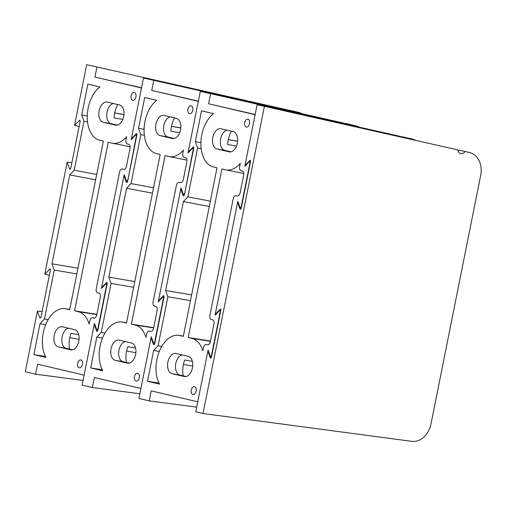 <?xml version="1.0" encoding="UTF-8"?>
<svg xmlns="http://www.w3.org/2000/svg" width="506" height="506" viewBox="0 0 506 506"><rect width="100%" height="100%" fill="white"/><g stroke="black" fill="none" stroke-linecap="round" stroke-linejoin="round"><path stroke-width="0.76" d="M194.481 386.641A4.01 2.467 -79.9 0 0 194.437 386.628A4.01 2.467 -79.9 0 0 191.287 390.044A4.01 2.467 -79.9 0 0 192.912 394.503A4.01 2.467 -79.9 0 0 193.026 394.522A4.01 2.467 -79.9 0 0 196.119 391.043A4.01 2.467 -79.9 0 0 194.481 386.641M247.927 119.182A4.01 2.467 -79.9 0 0 247.877 119.169A4.01 2.467 -79.9 0 0 244.727 122.585A4.01 2.467 -79.9 0 0 246.352 127.044A4.01 2.467 -79.9 0 0 246.466 127.069A4.01 2.467 -79.9 0 0 249.566 123.584A4.01 2.467 -79.9 0 0 247.927 119.182M193.747 147.322L192.868 147.075C193.494 146.721 193.798 147.037 193.773 148.03L184.361 195.133L183.545 195.993L183.172 195.601L184.133 195.683M164.014 296.124L163.134 295.877C163.761 295.523 164.064 295.839 164.039 296.832L154.627 343.935L153.811 344.795L153.438 344.403L154.4 344.478M196.682 407.14L149.213 400.872L151.212 390.879L197.745 401.808L208.074 350.133L210.249 356.18L211.565 356.654M210.622 356.572L211.432 355.712L220.249 311.601C220.274 310.608 219.971 310.292 219.351 310.652L215.056 315.175L237.807 201.331L239.983 207.378L241.299 207.852M188.207 337.521L221.894 168.941L225.556 169.807A28.627 17.621 -79.9 0 0 225.897 169.877A28.627 17.621 -79.9 0 0 240.268 163.4L239.604 166.727C239.319 168.865 239.8 170.199 241.046 170.724L242.266 171.009C243.512 171.534 243.993 172.869 243.709 175.006L240.116 192.982C239.559 195.063 238.611 196.056 237.276 195.98L236.055 195.689C234.721 195.607 233.778 196.606 233.222 198.681L209.87 315.529C209.585 317.667 210.066 319.001 211.312 319.526L212.533 319.811C213.779 320.336 214.259 321.671 213.975 323.808L210.382 341.784C209.826 343.859 208.877 344.858 207.542 344.776L206.321 344.491C204.987 344.409 204.044 345.408 203.488 347.483L202.824 350.81A28.627 17.621 -79.9 0 0 191.875 338.381L188.207 337.521L210.534 341.025M159.029 300.994L158.441 300.83L180.787 188.985L183.172 195.601M181.369 189.029L180.787 188.985M188.763 152.198L188.175 152.034L200.3 91.358L401.271 136.601L200.3 91.358M151.636 337.831L151.06 337.78L138.935 398.456L149.213 400.872M159.282 351.48L153.647 350.418L147.48 381.284L159.535 384.111A28.627 17.621 -79.9 0 1 159.156 351.803A28.627 17.621 -79.9 0 1 178.846 335.351L183.381 336.06M159.004 383.093L147.48 381.284M178.846 335.351A28.627 17.621 -79.9 0 1 179.655 335.51L183.317 336.37L217.004 167.796L213.336 166.936A28.627 17.621 100.1 0 1 200.888 143.559A28.627 17.621 100.1 0 1 213.576 113.66L201.521 110.827L195.354 141.693L200.901 142.635M210.578 93.774L208.58 103.762L255.119 114.698L244.79 166.379L249.078 161.85C249.705 161.49 250.008 161.812 249.983 162.805L241.166 206.91L241.482 206.941M401.96 137.271L402.333 136.778L407.033 137.834M208.58 103.762L255.157 114.489M416.122 140.453L412.94 139.22L408.487 138.22L408.165 138.663M401.372 137.139L401.271 136.601M228.339 139.599L237.605 141.244M153.647 350.418L158.106 345.712L167.884 296.775L165.62 290.495L183.381 201.616L187.84 196.91L197.618 147.98L195.354 141.693M250.483 161.907L249.078 161.85M193.374 146.892L188.175 152.034M163.64 295.694L158.441 300.83M151.06 337.78L153.438 344.403M220.749 310.709L219.351 310.652M240.356 207.77L241.166 206.91M229.148 151.832L216.929 148.96A10.291 6.331 100.1 0 1 212.741 137.588A10.291 6.331 100.1 0 1 220.755 128.745A10.291 6.331 100.1 0 1 220.964 128.783L233.177 131.655A10.291 6.331 100.1 0 1 237.371 143.021A10.291 6.331 100.1 0 1 229.357 151.87A10.291 6.331 100.1 0 1 229.148 151.832L229.566 151.901M176.063 353.485L188.283 356.357A10.291 6.331 100.1 0 1 192.47 367.723A10.291 6.331 100.1 0 1 184.456 376.572A10.291 6.331 100.1 0 1 184.247 376.527L172.034 373.656A10.291 6.331 100.1 0 1 167.847 362.29A10.291 6.331 100.1 0 1 175.854 353.441A10.291 6.331 100.1 0 1 176.063 353.485M186.107 376.521L179.934 375.072A10.291 6.331 100.1 0 1 175.557 365.016A10.291 6.331 100.1 0 1 182.109 354.908M231.008 151.819L224.835 150.371A10.291 6.331 100.1 0 1 220.452 140.314A10.291 6.331 100.1 0 1 227.011 130.206M236.466 146.107L227.694 144.539A20.474 12.599 100.1 0 1 231.35 131.225M183.166 375.825A20.474 12.599 100.1 0 1 184.639 360.013L192.375 361.392M402.333 136.778L408.487 138.22M191.603 294.916L165.62 290.495M209.269 206.499L183.381 201.616M187.84 196.91L210.338 201.16M201.167 148.581L197.618 147.98M158.106 345.712L161.775 346.401M190.465 300.621L167.884 296.775M250.565 160.668L249.686 160.421C250.312 160.067 250.609 160.383 250.59 161.376L241.172 208.485L240.363 209.339L239.989 208.946L240.951 209.029M220.831 309.47L219.952 309.223C220.578 308.869 220.882 309.185 220.856 310.178L211.438 357.28L210.629 358.14L210.256 357.748L211.217 357.824M245.581 165.544L244.993 165.38L257.111 104.71L457.721 149.865A5.3 4.174 103.2 0 0 460.688 153.577A5.3 4.174 103.2 0 0 460.858 153.615A5.3 4.174 103.2 0 0 465.039 151.509L459.151 150.13L458.113 151.281M208.453 351.177L207.871 351.126L195.752 411.795L203.032 413.51L411.713 441.333A20.373 16.053 103.2 0 0 430.96 424.098L480.7 175.184A20.373 16.053 103.2 0 0 469.549 152.527A20.373 16.053 103.2 0 0 469.429 152.502L459.151 150.13M215.847 314.34L215.259 314.182L237.605 202.33L239.989 208.946M238.187 202.375L237.605 202.33M257.111 104.71L457.721 149.865M264.398 106.418L203.032 413.51M250.192 160.238L244.993 165.38M220.458 309.039L215.259 314.182M207.871 351.126L210.256 357.748M465.039 151.509L469.429 152.502M137.664 373.289A4.01 2.467 -79.9 0 0 137.619 373.283A4.01 2.467 -79.9 0 0 134.469 376.698A4.01 2.467 -79.9 0 0 136.095 381.157A4.01 2.467 -79.9 0 0 136.209 381.176A4.01 2.467 -79.9 0 0 139.302 377.697A4.01 2.467 -79.9 0 0 137.664 373.289M191.11 105.836A4.01 2.467 -79.9 0 0 191.066 105.824A4.01 2.467 -79.9 0 0 187.909 109.239A4.01 2.467 -79.9 0 0 189.541 113.698A4.01 2.467 -79.9 0 0 189.649 113.724A4.01 2.467 -79.9 0 0 192.748 110.238A4.01 2.467 -79.9 0 0 191.11 105.836M136.93 133.976L136.051 133.729C136.677 133.375 136.981 133.692 136.955 134.685L127.544 181.787L126.728 182.647L126.355 182.255L127.316 182.337M107.196 282.778L106.317 282.531C106.943 282.177 107.247 282.493 107.221 283.486L97.81 330.589L97 331.449L96.627 331.057L97.588 331.133M139.865 393.788L92.396 387.526L94.394 377.533L140.927 388.463L151.256 336.787L153.432 342.834L154.747 343.308M153.805 343.226L154.621 342.366L163.432 298.255C163.457 297.262 163.16 296.946 162.534 297.307L158.239 301.829L180.99 187.985L183.166 194.032L184.481 194.506M181.091 182.634L179.238 182.343C177.903 182.261 176.961 183.261 176.404 185.335L153.052 302.183C152.768 304.321 153.248 305.656 154.494 306.181L155.715 306.465C156.961 306.99 157.442 308.325 157.157 310.463L153.565 328.438C153.008 330.513 152.059 331.512 150.725 331.43L149.504 331.145C148.169 331.063 147.227 332.062 146.67 334.137L146.006 337.464A28.627 17.621 -79.9 0 0 135.058 325.035L131.389 324.169L153.716 327.673M131.389 324.169L165.076 155.595L168.738 156.462A28.627 17.621 -79.9 0 0 169.08 156.531A28.627 17.621 -79.9 0 0 183.45 150.054L182.786 153.381C182.502 155.519 182.982 156.854 184.228 157.379L185.449 157.663C186.695 158.188 187.176 159.523 186.891 161.661L183.298 179.636C182.742 181.717 181.793 182.71 180.459 182.634L180.667 182.666M102.218 287.648L101.624 287.484L123.976 175.639L126.355 182.255M124.552 175.683L123.976 175.639M131.946 138.853L131.358 138.688L143.483 78.013L344.453 123.255L143.483 78.013M94.818 324.485L94.242 324.435L82.117 385.11L92.396 387.526M102.465 338.135L96.836 337.072L90.663 367.938L102.718 370.765A28.627 17.621 -79.9 0 1 102.338 338.457A28.627 17.621 -79.9 0 1 122.028 322.006L126.563 322.714M102.187 369.747L90.663 367.938M122.028 322.006A28.627 17.621 -79.9 0 1 122.838 322.164L126.506 323.024L160.187 154.45L156.525 153.59A28.627 17.621 100.1 0 1 144.071 130.213A28.627 17.621 100.1 0 1 156.759 100.314L144.71 97.481L138.543 128.347L144.083 129.289M153.761 80.429L151.768 90.416L198.301 101.352L187.973 153.033L192.267 148.505C192.894 148.144 193.191 148.467 193.165 149.46L184.665 193.589M345.149 123.919L345.522 123.432L350.215 124.489M151.768 90.416L198.346 101.143M359.285 127.095L356.123 125.874L351.67 124.874L351.354 125.311M344.554 123.78L344.453 123.255M171.521 126.253L180.787 127.898M181.104 182.628L179.137 182.324L180.566 182.653M96.836 337.072L101.289 332.366L111.067 283.43L108.809 277.149L126.57 188.27L131.022 183.564L140.801 134.634L138.543 128.347M193.665 148.562L192.267 148.505M136.557 133.546L131.358 138.688M106.823 282.342L101.624 287.484M94.242 324.435L96.627 331.057M163.931 297.364L162.534 297.307M183.539 194.424L184.355 193.564M172.331 138.486L160.111 135.614A10.291 6.331 100.1 0 1 155.924 124.242A10.291 6.331 100.1 0 1 163.938 115.4A10.291 6.331 100.1 0 1 164.146 115.438L176.366 118.309A10.291 6.331 100.1 0 1 180.553 129.675A10.291 6.331 100.1 0 1 172.54 138.524A10.291 6.331 100.1 0 1 172.331 138.486L172.748 138.555M119.245 340.14L131.465 343.011A10.291 6.331 100.1 0 1 135.652 354.377A10.291 6.331 100.1 0 1 127.638 363.226A10.291 6.331 100.1 0 1 127.436 363.182L115.216 360.31A10.291 6.331 100.1 0 1 111.029 348.944A10.291 6.331 100.1 0 1 119.043 340.095A10.291 6.331 100.1 0 1 119.245 340.14M129.289 363.175L123.122 361.727A10.291 6.331 100.1 0 1 118.739 351.664A10.291 6.331 100.1 0 1 125.292 341.556M174.19 138.473L168.017 137.025A10.291 6.331 100.1 0 1 163.634 126.968A10.291 6.331 100.1 0 1 170.193 116.861M179.649 132.762L170.876 131.193A20.474 12.599 100.1 0 1 174.538 117.879M126.348 362.479A20.474 12.599 100.1 0 1 127.822 346.667L135.557 348.046M345.522 123.432L351.67 124.874M134.786 281.57L108.809 277.149M152.451 193.153L126.57 188.27M131.022 183.564L153.52 187.815M144.349 135.235L140.801 134.634M101.289 332.366L104.957 333.056M133.647 287.269L111.067 283.43M80.852 359.943A4.01 2.467 -79.9 0 0 80.802 359.937A4.01 2.467 -79.9 0 0 77.652 363.352A4.01 2.467 -79.9 0 0 79.278 367.811A4.01 2.467 -79.9 0 0 79.391 367.83A4.01 2.467 -79.9 0 0 82.484 364.352A4.01 2.467 -79.9 0 0 80.852 359.943M134.292 92.49A4.01 2.467 -79.9 0 0 134.248 92.478A4.01 2.467 -79.9 0 0 131.092 95.893A4.01 2.467 -79.9 0 0 132.724 100.352A4.01 2.467 -79.9 0 0 132.838 100.371A4.01 2.467 -79.9 0 0 135.931 96.893A4.01 2.467 -79.9 0 0 134.292 92.49M80.112 120.63L79.24 120.384C79.859 120.03 80.163 120.346 80.138 121.339L70.726 168.441L69.917 169.301L69.543 168.909L70.505 168.985M50.379 269.426L49.506 269.186C50.132 268.831 50.429 269.148 50.404 270.141L40.992 317.243L40.183 318.103L39.81 317.711L40.771 317.787M83.047 380.442L35.578 374.181L37.577 364.187L84.116 375.117L94.439 323.442L96.621 329.482L97.936 329.963M96.994 329.88L97.803 329.02L106.614 284.91C106.639 283.917 106.342 283.6 105.716 283.961L101.421 288.483L124.172 174.64L126.348 180.686L127.67 181.161M94.54 318.084L92.687 317.8C91.352 317.717 90.41 318.717 89.853 320.791L89.189 324.118A28.627 17.621 -79.9 0 0 78.24 311.69L74.572 310.823L96.899 314.327M74.572 310.823L108.259 142.249L111.927 143.116A28.627 17.621 -79.9 0 0 112.262 143.185A28.627 17.621 -79.9 0 0 126.633 136.709L125.969 140.035C125.684 142.173 126.165 143.508 127.411 144.033L128.632 144.318C129.878 144.843 130.358 146.177 130.074 148.315L126.481 166.291C125.924 168.371 124.976 169.365 123.647 169.289L123.85 169.32M49.354 275.403L44.806 274.138L67.159 162.293L69.543 168.909M71.877 162.685L67.159 162.293M79.088 126.601L74.54 125.343L86.665 64.667L287.636 109.91L86.665 64.667M42.143 311.487L37.425 311.089L25.3 371.765L35.578 374.181M45.648 324.789L40.018 323.726L33.851 354.592L45.901 357.419A28.627 17.621 -79.9 0 1 45.521 325.105A28.627 17.621 -79.9 0 1 65.211 308.66L69.752 309.368M45.369 356.395L33.851 354.592M65.211 308.66A28.627 17.621 -79.9 0 1 66.02 308.818L69.689 309.678L103.369 141.104L99.707 140.244A28.627 17.621 100.1 0 1 87.253 116.867A28.627 17.621 100.1 0 1 99.941 86.969L87.892 84.135L81.725 115.001L87.266 115.944M96.943 67.077L94.951 77.07L141.484 88.006L131.155 139.681L135.45 135.159C136.076 134.798 136.373 135.121 136.348 136.114L127.847 180.244M288.331 110.574L288.705 110.087L293.398 111.143M94.951 77.07L141.528 87.797M302.468 113.749L299.305 112.528L294.853 111.529L294.536 111.965M287.737 110.434L287.636 109.91M114.704 112.901L123.97 114.552M94.015 318.103L93.914 318.084C95.242 318.166 96.191 317.167 96.747 315.093L100.34 297.117C100.624 294.979 100.144 293.644 98.898 293.119L97.677 292.835C96.431 292.31 95.95 290.975 96.235 288.837L119.587 171.989C120.143 169.915 121.086 168.915 122.42 168.998L123.749 169.308M94.552 318.084L92.585 317.781L94.116 318.116M40.018 323.726L44.477 319.02L54.25 270.084L51.991 263.803L69.752 174.924L74.205 170.218L83.983 121.288L81.725 115.001M136.848 135.216L135.45 135.159M79.739 120.2L74.54 125.343M50.005 268.996L44.806 274.138M37.425 311.089L39.81 317.711M107.114 284.018L105.716 283.961M126.721 181.078L127.537 180.218M115.513 125.134L103.3 122.269A10.291 6.331 100.1 0 1 99.113 110.896A10.291 6.331 100.1 0 1 107.12 102.054A10.291 6.331 100.1 0 1 107.329 102.092L119.549 104.963A10.291 6.331 100.1 0 1 123.736 116.329A10.291 6.331 100.1 0 1 115.722 125.178A10.291 6.331 100.1 0 1 115.513 125.134L115.931 125.21M62.428 326.794L74.648 329.665A10.291 6.331 100.1 0 1 78.835 341.031A10.291 6.331 100.1 0 1 70.821 349.88A10.291 6.331 100.1 0 1 70.619 349.836L58.399 346.964A10.291 6.331 100.1 0 1 54.212 335.598A10.291 6.331 100.1 0 1 62.225 326.75A10.291 6.331 100.1 0 1 62.428 326.794M72.472 349.829L66.305 348.375A10.291 6.331 100.1 0 1 61.922 338.318A10.291 6.331 100.1 0 1 68.474 328.211M117.373 125.127L111.2 123.679A10.291 6.331 100.1 0 1 106.823 113.622A10.291 6.331 100.1 0 1 113.376 103.515M122.831 119.416L114.065 117.847A20.474 12.599 100.1 0 1 117.721 104.533M69.531 349.134A20.474 12.599 100.1 0 1 71.004 333.321L78.74 334.7M288.705 110.087L294.853 111.529M77.968 268.224L51.991 263.803M95.634 179.807L69.752 174.924M74.205 170.218L96.703 174.469M87.532 121.889L83.983 121.288M44.477 319.02L48.14 319.71M76.83 273.923L54.25 270.084M191.875 338.381L210.483 341.278M179.655 335.51L183.374 336.092M184.247 376.527L184.665 376.603M172.034 373.656L179.934 375.072M216.929 148.96L224.835 150.371M228.326 139.675L237.599 141.332M412.82 139.194L406.792 137.777M211.432 355.712L211.748 355.737M135.058 325.035L153.666 327.932M122.838 322.164L126.557 322.746M127.436 363.182L127.847 363.257M115.216 360.31L123.122 361.727M160.111 135.614L168.017 137.025M171.509 126.329L180.781 127.986M356.003 125.849L349.975 124.432M78.24 311.69L96.848 314.587M66.02 308.818L69.746 309.4M70.619 349.836L71.03 349.912M58.399 346.964L66.305 348.375M103.3 122.269L111.2 123.679M114.691 112.983L123.964 114.641M299.191 112.503L293.157 111.086M225.897 169.877L243.803 173.488M406.913 137.809L412.94 139.22M183.425 364.377L192.697 366.034M463.724 151.161L469.549 152.527M169.08 156.531L186.986 160.143M350.095 124.457L356.123 125.874M126.608 351.031L135.88 352.688M112.262 143.185L130.168 146.797M293.278 111.111L299.305 112.528M69.79 337.685L79.069 339.343"/></g></svg>
